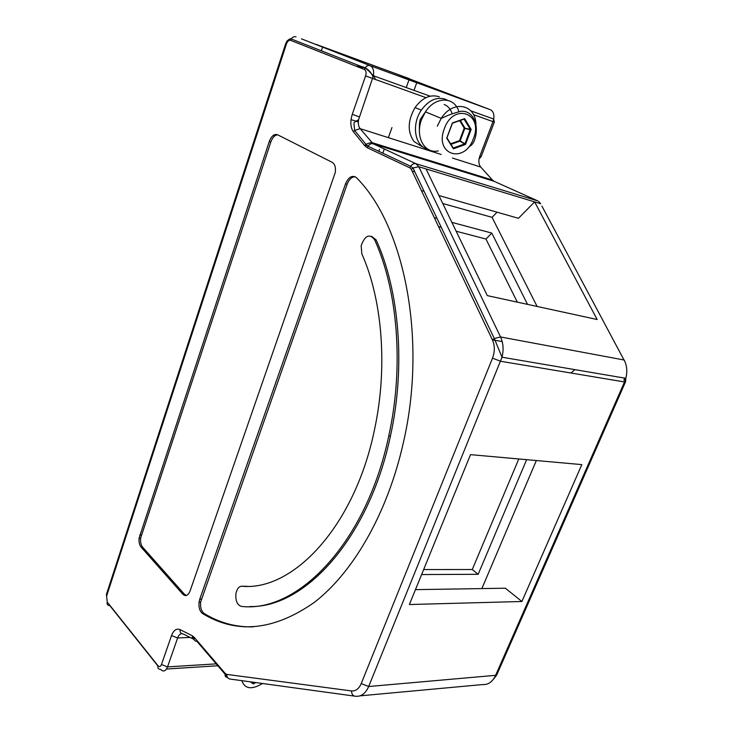<?xml version="1.0" encoding="UTF-8"?>
<svg xmlns="http://www.w3.org/2000/svg" width="733" height="733" viewBox="0 0 733 733"><rect width="100%" height="100%" fill="white"/><g stroke="black" fill="none" stroke-linecap="round" stroke-linejoin="round"><path stroke-width="1.1" d="M375.433 79.576L373.509 75.023M365.19 67.757L358.116 66.996M497.056 212.185L492.063 217.353L442.75 203.499M412.102 171.009L414.805 171.815M208.529 616.004L206.926 616.059M538.59 201.355L540.661 203.728L426.038 168.929L487.298 295.619L597.166 319.515L534.632 201.896L518.423 218.306L438.911 195.546M409.426 78.697L315.996 44.356M570.98 373.015L574.892 369.634M421.383 190.525L424.095 191.304M408.996 79.906L406.247 87.584M391.953 127.588L388.362 137.648M384.312 148.982L382.809 153.188M473.472 114.65L492.988 121.632L493.712 119.076C494.381 114.293 493.236 111.169 490.276 109.693L394.849 73.337M379.419 149.45L378.769 151.291M322.557 47.169L321.338 50.797M416.738 82.737L413.998 90.37M211.91 617.754L209.904 617.607M423.647 569.559L472.272 569.523L518.79 458.968M526.633 459.664L478.163 574.296L472.272 569.523M421.612 574.553L478.163 574.296M536.336 460.535L481.856 588.59M521.905 601.491L581.819 464.612L470.513 454.643L409.381 604.533L521.905 601.491L505.358 588.214L415.455 589.644M373.134 76.992C369.762 69.314 364.209 65.768 356.485 66.355M274.05 136.53L274.673 134.625M269.231 141.597L270.798 142.055L140.608 538.224L139.068 538.196L269.231 141.597C271.421 136.026 274.169 133.736 277.477 134.725L332.205 162.332C334.908 164.045 335.934 167.445 335.265 172.521L190.039 591.073C188.051 595.691 185.632 596.735 182.801 594.206L141.121 547.175L142.66 547.194L184.377 594.179L186.365 595.489M139.068 538.196C138.766 542.072 139.453 545.059 141.121 547.175M200.65 602.059L199.055 602.086L199.733 599.237L345.536 183.8L347.14 184.24L200.65 602.059C200.173 607.465 201.346 611.276 204.168 613.494C219.222 622.757 235.559 627.219 253.187 626.88M199.055 602.086C198.579 607.501 199.752 611.322 202.565 613.548C236.75 634.375 274.06 630.609 314.494 602.242C352.985 572.537 387.216 513.906 403.141 443.639C427.504 339.993 404.488 225.452 356.458 177.698C352.316 174.802 348.679 176.836 345.536 183.8M241.826 586.226C238.848 586.418 236.878 588.92 235.934 593.73C235.403 600.868 237.217 605.082 241.368 606.383C297.25 613.274 366.179 543.556 388.747 435.998C404.085 366.866 397.9 290.561 374.49 239.489C369.304 233.424 364.86 235.522 361.158 245.784L361.827 253.829C382.379 299.77 387.839 367.288 374.655 428.924C354.974 526.312 293.072 591.357 241.826 586.226L247.223 586.308M249.935 606.539C304.452 608.069 368.809 538.828 390.414 436.162C405.734 367.123 399.54 290.909 376.111 239.883L371.475 236.218M243.448 586.208L242.614 586.263M421.942 146.573L414.026 141.533C407.291 131.903 407.64 120.578 415.052 107.577C422.162 97.855 430.033 94.2 438.673 96.609L439.36 96.884M245.876 626.788L244.245 626.852M450.511 144.007L459.573 140.745L465.015 143.778L453.26 147.993M460.324 120.45L464.814 127.872L464.209 128.128L470.302 129.292L465.015 143.778L465.336 144.291L459.838 141.157L450.768 144.428M452.435 147.086L453.562 148.048L453.388 148.817L465.528 144.41L460.168 140.791L464.832 128.367L470.32 129.778L471.163 129.439L465.528 144.41L453.388 148.817L446.718 138.161L452.371 122.952L464.667 118.627L471.163 129.439L470.302 129.292L464.071 119.158M452.682 147.489L446.983 137.896M452.398 123.281L447.029 137.593L452.362 123.428M255.744 682.57L253.343 683.898L253.536 683.129L251.437 681.974M250.265 681.818L253.343 683.898L252.573 682.13M463.723 119.259L452.627 123.153M355.175 176.717C351.767 176.818 349.091 179.319 347.14 184.24M270.798 142.055C272.493 137.456 274.802 135.046 277.715 134.845M140.608 538.224C140.305 542.09 140.993 545.086 142.66 547.194M426.78 148.726C414.667 145.537 411.396 124.353 421.319 110.152C428.475 100.384 436.373 96.692 445.023 99.102L447.387 100.219M451.885 222.374L491.788 233.085L485.961 239.04L517.306 302.143M491.788 233.085L527.522 304.369M438.545 226.598L441.266 227.312M456.155 231.225L485.961 239.04M492.53 339.819L502.215 341.596M434.284 217.655L437.005 218.388M492.063 217.353L537.106 306.449M106.615 596.057L106.395 594.481L285.623 43.861L286.356 44.163L106.615 596.057L107.229 602.031L158.035 665.784C159.382 667.14 160.536 666.718 161.48 664.519L171.522 635.566C173.62 630.197 176.451 628.208 180.034 629.592L192.11 635.658L194.346 637.463L225.288 673.526L226.717 674.387L351.474 690.935C351.703 694.38 353.086 696.148 355.633 696.258C361.241 696.744 365.584 693.491 368.681 686.519L502.013 357.218C503.809 349.806 503.324 343.053 500.547 336.96L418.8 166.73L415.932 163.697L373.134 143.778L360.105 128.651C358.483 126.507 357.97 123.538 358.556 119.745L373.399 75.756C374.114 70.505 373.024 67.143 370.128 65.658L301.437 38.849M351.474 690.935C355.661 691.274 358.913 688.828 361.213 683.587L492.512 358.153L500.666 361.277L624.516 381.957L625.817 378.31L625.533 381.985L624.516 381.957L495.499 675.615C492.439 681.974 488.068 684.961 482.387 684.576L359.967 695.864M493.107 679.647L496.617 675.24L368.681 686.519L361.213 683.587M625.643 381.572L496.965 674.442M180.034 629.592C179.869 632.359 180.959 633.834 183.323 634.008L194.172 639.488M194.144 637.234L192.138 637.325M190.067 637.417L177.624 637.967C178.605 635.309 179.988 633.88 181.747 633.669M541.907 206.074L625.148 362.12M492.512 358.153C494.922 351.666 494.903 345.582 492.429 339.91L411.332 169.387L409.903 167.866L367.288 147.745L364.75 145.711L353.489 131.885C350.411 127.487 350.017 121.614 352.289 114.275L359.289 116.923M353.489 131.885L354.616 130.437L360.105 128.651L441.193 154.461M352.289 114.275L365.593 75.92C366.509 72.659 366.088 70.505 364.338 69.452L290.561 40.333L291.203 38.959C292.549 37.017 294.162 36.32 296.04 36.861M364.338 69.452L365.043 67.977C366.509 65.888 368.204 65.118 370.128 65.658L490.276 109.693M107.229 602.031C106.734 604.267 107.604 605.467 109.831 605.632L157.952 666.05M158.035 665.784C157.467 668.12 158.328 669.321 160.628 669.403C163.331 672.134 165.631 671.3 167.536 666.902L177.624 637.967L171.522 635.566M425.965 97.654L365.593 75.92M493.74 181.115L492.429 180.043L494.17 181.335L373.134 143.778C371.21 143.338 369.505 144.154 368.021 146.243L367.288 147.745M494.702 181.573L537.729 200.879L415.932 163.697C413.98 163.257 412.23 164.128 410.682 166.299L368.021 146.243L365.886 144.254L371.439 142.431L492.429 180.043L480.747 167.06C479.07 165.035 478.512 162.295 479.07 158.832L479.794 156.276L481.169 156.587M194.346 637.463C193.723 639.909 194.575 641.201 196.902 641.329L227.056 676.504M161.48 664.519L167.536 666.902L216.226 663.86M365.181 145.07L368.186 145.995M217.838 665.756L166.51 669.027M409.903 167.866L410.682 166.299L412.972 167.976L418.8 166.73L426.038 168.929M286.356 44.163C287.473 41.277 288.875 40.003 290.561 40.333M364.75 145.711L365.886 144.254L354.616 130.437L353.966 123.446C353.819 122.64 355.349 121.412 358.556 119.745M374.49 239.489L376.111 239.883M479.794 156.276L492.988 121.632L494.326 122.063M452.426 158.044L480.747 167.06L482.287 168.764M199.733 599.237L201.328 599.209M192.11 635.658L194.337 639.991M225.288 673.526C224.628 675.881 225.361 677.173 227.505 677.402M226.717 674.387C226.9 677.429 228.229 679.005 230.675 679.134L354.259 696.075M492.429 339.91L494.299 338.527L500.547 336.96L624.168 360.013C626.981 365.556 627.53 371.658 625.817 378.31L502.013 357.218L494.299 338.527L412.972 167.976L411.332 169.387M459.692 120.67L464.209 128.128L459.545 140.562L450.41 143.851M241.863 680.664C244.785 689.02 251.685 689.964 262.561 683.504M254.782 682.432L253.536 683.129L252.986 682.185M202.565 613.548L204.168 613.494M182.801 594.206L184.377 594.179M139.737 534.998L141.267 535.035M452.114 113.835C450.694 109.116 448.037 106.001 444.134 104.498M458.858 111.59C454.588 96.325 435.32 96.133 425.433 111.856L421.567 119.534C414.869 136.723 424.599 154.196 438.279 150.906M444.29 128.788C434.064 154.92 464.621 164.421 473.39 138.656C484 113.276 453.553 102.089 444.29 128.788M453.205 147.929L447.075 138.134M475.955 124.418C475.735 104.132 452.957 99.596 441.239 118.361L437.289 126.149M623.865 380.271L624.672 378.118M430.124 96.179L373.399 75.756C366.738 69.278 371.008 72.54 365.043 67.977L291.203 38.959C290.744 38.235 289.297 38.986 286.85 41.222L285.632 43.833M479.07 158.832L481.141 156.651L494.317 122.09L493.712 119.076L470.852 110.839M390.414 436.162L388.747 435.998M351.025 119.607L358.318 121.962M255.451 682.524L253.343 683.733L250.567 681.855M421.319 110.152L415.052 107.577M420.504 118.975L425.433 111.856L441.239 118.361C446.25 116.465 447.707 114.733 460.745 111.334C472.712 109.996 479.556 124.564 474.847 139.096C473.72 142.743 471.951 145.18 469.523 146.408M419.432 131.775C419.203 125.059 419.551 120.817 420.485 119.039"/></g></svg>
